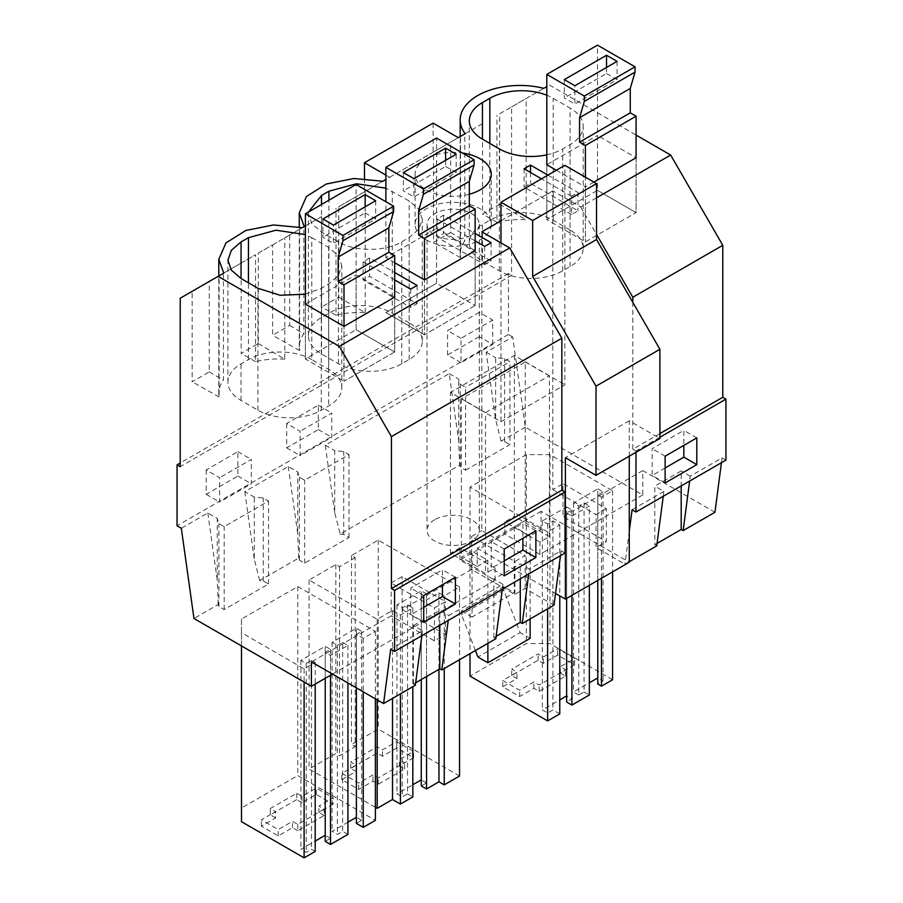 <?xml version="1.0" encoding="UTF-8"?>
<svg xmlns="http://www.w3.org/2000/svg" width="903" height="903" viewBox="0 0 903 903"><rect width="100%" height="100%" fill="white"/><g stroke="black" fill="none" stroke-linecap="round" stroke-linejoin="round"><path stroke-width="0.68" stroke-dasharray="4.51 3.39" d="M571.565 214.508L524.045 187.079L530.49 183.354L578.01 210.794L571.565 214.508L571.565 196.222L578.01 192.497L578.01 210.794M659.901 433.598L632.811 449.231L632.811 302.37M606.342 508.682L596.093 514.608L596.093 547.523L606.342 541.608L606.342 508.682L563.043 483.692L563.043 516.618L606.342 541.608M334.708 512.588L325.249 445.168L449.22 373.594L458.679 441.014L459.661 465.113L340.138 534.113L334.708 512.588L334.708 450.631L343.716 451.568L348.998 454.615L304.65 480.215L299.367 477.168L297.753 471.964L288.294 466.512L244.792 491.627L254.251 497.09L263.247 498.016L268.53 501.063L224.181 526.675L218.898 523.627L217.284 518.424L207.825 512.96L181.322 528.266M180.216 298.227L192.147 291.342L192.147 381.743L209.259 371.867L209.259 281.465L241.146 263.044L241.146 353.457L258.258 343.58L258.258 253.167L272.616 244.882L272.616 335.284L289.728 325.407L289.728 235.006L321.615 216.596L321.615 306.997L338.727 297.121L338.727 206.719L433.553 151.964L433.553 242.376L450.653 232.5L450.653 142.087L482.541 123.677L482.541 214.079L499.652 204.202L499.652 113.801L511.583 106.915L511.583 275.359L180.216 466.67M338.727 206.719L382.838 181.243M385.874 175.092L389.678 177.293L385.874 179.494M389.678 177.293L458.318 137.662M433.553 151.964L465.158 133.723M547.907 175.126L578.01 192.497M530.49 172.507L530.49 183.354M449.22 373.594L458.679 379.057L460.293 384.26L460.293 467.167L465.576 470.215L465.576 387.308L460.293 384.26M458.679 441.014L458.679 379.057M450.653 232.5L464.797 240.808A59.733 34.483 -0 0 0 460.191 254.082A59.733 34.483 -0 0 0 460.519 257.671L460.519 136.398M460.519 257.671L433.553 242.376M482.541 123.677L464.797 133.926L464.797 240.808M499.652 204.202L526.156 219.779A59.733 34.483 -0 0 0 496.932 222.251L496.932 115.37M496.932 222.251L482.541 214.079M657.079 543.414L654.81 544.723L654.81 486.186L681.201 470.948L681.201 485.916M654.81 544.723L656.752 545.841M663.242 496.289L663.886 491.435L654.81 486.186M714.939 512.261L642.767 470.587L642.767 494.979L525.343 427.187L512.678 336.954L486.186 352.26L495.645 419.669L495.645 357.723L504.642 358.649L509.924 361.697L465.576 387.308M486.186 352.26L495.645 357.723M578.778 506.007L578.778 695.005L584.06 691.958L584.06 502.96L578.778 506.007L573.495 502.96L597.786 488.941L597.786 677.939L603.069 680.986L597.786 684.034M578.778 695.005L573.495 691.958L589.332 682.815M584.06 691.958L589.332 695.005M601.477 578.281L601.477 497.169L612.573 490.769L549.95 454.615L526.291 454.615L470.011 487.112L547.624 531.912L559.77 524.903L552.907 520.941L547.624 523.988L542.342 520.941L566.632 506.922L566.632 695.92L571.915 698.967L566.632 702.015M559.77 713.901L552.907 709.939L547.624 712.986L542.342 709.939L559.77 699.881M612.573 679.767L549.95 643.613L526.291 643.613L470.011 676.11M560.3 673.051L565.571 676.11L539.181 691.348L533.899 688.3L519.643 696.529L502.745 686.777L517.001 678.548L511.719 675.5L538.12 660.251L543.403 663.299L557.659 655.07L574.556 664.822L560.3 673.051L560.3 666.719L574.556 658.49L557.659 648.726L543.403 656.966L538.12 653.907L511.719 669.157L517.001 672.204L502.745 680.433L519.643 690.185L533.899 681.957L539.181 685.005L565.571 669.766L560.3 666.719M492.711 344.427L492.711 320.068L461.038 338.354L461.038 362.713L492.711 344.427L479.267 336.661L479.267 312.303L492.711 320.068M574.556 664.822L574.556 658.49M557.659 655.07L557.659 648.726M543.403 663.299L543.403 656.966M538.12 660.251L538.12 653.907M511.719 675.5L511.719 669.157M517.001 678.548L517.001 672.204M502.745 686.777L502.745 680.433M519.643 696.529L519.643 690.185M533.899 688.3L533.899 681.957M539.181 691.348L539.181 685.005M565.571 676.11L565.571 669.766M665.127 467.968L652.158 475.452L652.158 448.701L683.842 430.404L683.842 445.371M636.084 157.743L636.084 212.623L597.493 190.341L636.084 212.623L585.392 241.88L546.8 219.598L597.493 190.341L597.493 135.461L636.084 157.743L636.084 212.623L585.392 241.88L546.8 219.598L597.493 190.341L597.493 45.15M570.086 229.994L553.189 220.242A44.8 25.871 0 0 0 489.832 220.242L482.439 224.508A44.8 25.871 0 0 0 469.323 242.794A44.8 25.871 0 0 0 482.439 261.091L499.336 270.844A44.8 25.871 0 0 0 562.693 270.844L570.086 266.577A44.8 25.871 0 0 0 583.203 248.291A44.8 25.871 0 0 0 570.086 229.994L570.086 108.067L553.189 98.303A44.8 25.871 0 0 0 546.8 95.244M461.038 362.713L447.595 354.958L479.267 336.661M479.267 312.303L447.595 330.588L461.038 338.354M447.595 354.958L447.595 330.588M573.495 502.96L573.495 691.958M597.786 488.941L603.069 491.988L603.069 680.986M603.069 491.988L597.786 495.036L597.786 580.415M601.477 497.169L597.786 495.036M612.573 490.769L612.573 571.881M549.95 454.615L549.95 643.613M526.291 454.615L526.291 643.613M470.011 487.112L470.011 653.659M547.624 531.912L547.624 608.848M559.77 524.903L559.77 595.878M552.907 520.941L552.907 709.939M547.624 523.988L547.624 712.986M542.342 520.941L542.342 709.939M566.632 506.922L571.915 509.969L571.915 698.967M571.915 509.969L566.632 513.017L566.632 598.396M566.632 513.017L571.915 516.064L571.915 595.348M571.915 516.064L589.332 506.007L589.332 585.291M584.06 502.96L589.332 506.007M465.576 470.215L509.924 444.615L509.924 361.697M525.343 427.187L501.075 441.195L504.642 441.567L504.642 358.649M504.642 441.567L509.924 444.615M501.075 441.195L495.645 419.669M725.944 460.09L722.061 457.844L690.276 476.186L689.644 481.039M690.276 476.186L681.201 470.948M722.061 457.844L721.429 462.697M696.8 437.887L683.842 430.404M665.127 482.936L652.158 475.452M665.127 456.184L652.158 448.701M593.892 182.101L585.392 187.011L585.392 241.88L585.392 177.191M546.8 164.73L546.8 219.598L546.8 164.73L597.493 135.461M556.361 170.249L585.392 187.011M546.8 154.831A44.8 25.871 0 0 0 562.693 148.905L570.086 144.638A44.8 25.871 0 0 0 583.203 126.352A44.8 25.871 0 0 0 570.086 108.067M543.775 88.325L526.156 98.506L526.156 219.779M499.652 113.801L526.156 98.506M511.583 106.915L546.8 86.586M450.653 142.087L464.797 133.926M459.661 465.113L460.293 467.167M512.678 336.954L508.412 334.494L508.412 273.53L511.583 275.359M549.453 85.051L636.084 135.066M508.412 273.53L180.216 463.013M508.412 334.494L177.056 525.806M206.2 469.955L206.2 494.325L237.873 476.039L237.873 451.669L206.2 469.955L219.643 477.721L219.643 502.091L251.316 483.794L251.316 459.435L219.643 477.721M286.657 423.507L286.657 447.865L318.341 429.58L318.341 405.21L286.657 423.507L300.101 431.262L300.101 455.631L331.785 437.334L331.785 412.976L300.101 431.262M325.249 445.168L334.708 450.631M642.767 494.979L539.915 554.352L504.822 534.102L459.943 560.007L495.036 580.268L332.518 674.09M340.138 534.113L343.716 534.474L348.998 537.522L304.65 563.133L299.367 560.086L298.724 558.02L259.68 580.561L263.247 580.934L268.53 583.981L224.181 609.593L218.898 606.545L218.255 604.479L193.976 618.499M434.715 519.71A26.131 15.091 0 0 0 427.051 530.377A26.131 15.091 0 0 0 443.192 544.317A26.131 15.091 0 0 0 471.671 541.044A26.131 15.091 0 0 0 479.324 530.377A26.131 15.091 0 0 0 463.194 516.437A26.131 15.091 0 0 0 434.715 519.71M342.655 642.326L347.926 645.385L330.509 655.443L325.227 652.395L330.509 649.347L325.227 646.3L300.936 660.319L306.219 663.366L311.501 660.319L315.192 662.452L304.108 668.852L241.485 632.698L241.485 619.04L297.776 586.544L375.388 631.355L363.243 638.365L356.38 634.403L361.663 631.355L356.38 628.307L332.09 642.326L337.372 645.385L342.655 642.326L342.655 831.324L337.372 834.383L332.09 831.324L347.926 822.181M355.195 557.659L339.517 566.712L335.814 564.578L309.074 580.019L377.183 619.345L392.5 610.507L400.413 615.078L412.829 607.911L407.546 604.863L402.264 607.911L396.981 604.863L421.272 590.844L426.555 593.892L421.272 596.939L426.555 599.987L438.96 592.82L444.242 595.878L459.548 587.029L378.244 540.084L351.504 555.526L355.195 557.659L355.195 746.657L339.517 755.709L335.814 753.576L309.074 769.017L375.388 807.305M391.134 582.943L402.117 576.599L445.405 601.601L434.422 607.945L391.134 582.943L391.134 615.869L311.4 661.899M495.036 580.268L495.036 568.077L485.532 573.563L450.439 553.302L450.439 392.353L485.532 412.603L485.532 573.563M485.532 412.603L549.419 375.727L549.419 536.675L539.915 542.161L539.915 554.352M642.767 470.587L563.043 516.618M596.533 197.825L580.685 206.979L552.794 190.872L552.794 489.607L563.043 483.692M552.794 190.872L500.973 220.795M481.83 231.834L481.83 530.58L525.128 555.571L514.891 561.485L471.592 536.484L481.83 530.58M554.002 605.168L525.128 588.496L514.891 594.411L471.592 569.409L471.592 536.484M471.592 569.409L402.117 609.525L402.117 576.599M552.794 489.607L596.093 514.608M629.278 561.711L624.966 564.194L596.093 547.523M663.886 491.435L632.089 509.777M629.278 531.303L624.966 564.194M659.901 437.255L635.983 451.06L635.983 452.279M632.811 449.231L635.983 451.06M580.685 206.979L596.533 234.419M571.565 196.222L541.473 178.839M475.147 240.909L437.142 218.955L443.576 215.241L475.147 233.471M311.795 359.608A44.8 25.871 0 0 0 248.438 359.608L241.045 363.875A44.8 25.871 0 0 0 227.917 382.172A44.8 25.871 0 0 0 241.045 400.458L257.942 410.21A44.8 25.871 0 0 0 321.299 410.21L328.692 405.944A44.8 25.871 0 0 0 341.808 387.658A44.8 25.871 0 0 0 328.692 369.361L311.795 359.608L311.795 237.681L305.406 234.611M311.795 237.681L328.692 247.433L338.399 255.82L341.808 265.719L338.399 275.618L328.692 284.005L328.692 405.944M305.406 294.197L321.299 288.283L328.692 284.005M394.679 279.919L363.119 261.701L369.553 257.976L394.679 272.48M308.499 212.002L308.386 213.774L311.795 223.673L321.513 232.071L338.411 241.823C354.902 251.847 385.276 251.847 401.767 241.823L409.161 237.557L418.868 229.159L422.277 219.26L418.868 209.361L409.161 200.974L385.874 188.163M394.679 262.728L385.874 257.637L436.555 228.38L436.555 283.249L475.147 305.53L436.555 283.249L385.874 312.517L424.466 334.799L385.874 312.517L436.555 283.249L436.555 138.057M475.147 250.662L475.147 305.53L475.147 250.662L436.555 228.38M469.323 194.247A38.084 21.988 180 0 1 426.261 189.878A38.084 21.988 180 0 1 415.109 174.335A38.084 21.988 180 0 1 462.438 153.002M394.679 297.121L394.679 351.989L394.679 297.121L356.098 274.839L356.098 329.708L394.679 351.989L356.098 329.708L305.406 358.965L343.998 381.247L305.406 358.965L356.098 329.708L356.098 184.517M305.406 304.097L305.406 358.965L305.406 304.097L356.098 274.839M524.045 168.782L524.045 187.079M410.639 289.129L410.639 307.426L363.119 279.986L369.553 276.273L417.073 303.701L410.639 307.426M363.119 261.701L363.119 279.986M415.357 685.219L413.416 684.09L415.685 682.781M402.117 609.525L445.405 634.527L434.422 640.859L391.134 615.869M495.826 638.76L493.873 637.631L496.142 636.322M502.316 589.196L502.948 584.343L448.881 615.553L448.249 620.417M413.416 684.09L413.416 625.565L422.48 630.802L390.694 649.155M413.416 625.565L439.806 610.315L448.881 615.553M502.948 584.343L493.873 579.105L520.275 563.867L529.35 569.104L528.718 573.958M565.018 552.997L561.124 550.751L529.35 569.104M207.825 512.96L217.284 580.381L217.284 518.424M218.255 604.479L217.284 580.381M224.181 609.593L224.181 526.675M218.898 606.545L218.898 523.627M263.247 580.934L263.247 498.016M268.53 583.981L268.53 501.063M259.68 580.561L254.251 559.047L254.251 497.09M244.792 491.627L254.251 559.047M422.48 630.802L421.848 635.656M258.258 343.58L284.761 359.146L284.761 237.873L302.381 227.703M284.761 359.146A59.733 34.483 -0 0 0 255.538 361.618L255.538 254.736L223.402 273.293L223.402 380.174A59.733 34.483 -0 0 0 218.797 393.448A59.733 34.483 -0 0 0 219.124 397.038L219.124 275.765L223.763 273.09M258.258 253.167L284.761 237.873M255.538 361.618L241.146 353.457M209.259 371.867L223.402 380.174M209.259 281.465L223.402 273.293M219.124 397.038L192.147 381.743M324.177 809.133L297.787 824.371L292.504 821.324L278.248 829.552L261.351 819.8L275.607 811.571L270.324 808.524L296.726 793.285L302.008 796.333L316.264 788.105L333.162 797.857L318.906 806.086L324.177 809.133L324.177 815.477L297.787 830.715L297.787 824.371M302.008 796.333L302.008 802.665L316.264 794.437L333.162 804.189L333.162 797.857M333.162 804.189L318.906 812.429L318.906 806.086M316.264 794.437L316.264 788.105M302.008 802.665L296.726 799.618L296.726 793.285M296.726 799.618L270.324 814.867L270.324 808.524M297.787 830.715L292.504 827.667L278.248 835.896L261.351 826.143L275.607 817.915L275.607 811.571M275.607 817.915L270.324 814.867M261.351 826.143L261.351 819.8M278.248 835.896L278.248 829.552M292.504 827.667L292.504 821.324M324.177 815.477L318.906 812.429M394.679 351.989L343.998 381.247L343.998 326.378L343.998 381.247L394.679 351.989M423.733 607.335L410.763 614.819L410.763 588.067L442.447 569.782L442.447 584.749M315.192 851.45L311.501 849.317L306.219 852.364L300.936 849.317L315.192 841.088M241.485 821.696L241.485 808.038L297.776 775.542L375.388 820.353M361.663 631.355L361.663 820.353L356.38 823.401M361.663 820.353L356.38 817.305L356.38 628.307M347.926 834.383L342.655 831.324M330.509 649.347L330.509 838.345L325.227 841.393M330.509 838.345L325.227 835.298L325.227 646.3M192.147 291.342L219.124 275.765M241.146 263.044L255.538 254.736M455.405 577.265L442.447 569.782M423.733 622.302L410.763 614.819M423.733 595.551L410.763 588.067M439.806 625.282L439.806 610.315M434.422 640.859L434.422 607.945M325.227 652.395L325.227 678.3M330.509 655.443L330.509 675.252M347.926 645.385L347.926 682.995M337.372 645.385L337.372 834.383M332.09 642.326L332.09 831.324M356.38 634.403L356.38 687.872M363.243 638.365L363.243 691.833M375.388 631.355L375.388 698.843M297.776 586.544L297.776 775.542M241.485 619.04L241.485 808.038M241.485 632.698L241.485 645.927M304.108 668.852L304.108 682.081M315.192 662.452L315.192 684.09M311.501 660.319L311.501 849.317M306.219 663.366L306.219 852.364M300.936 660.319L300.936 849.317M206.2 494.325L219.643 502.091M237.873 476.039L251.316 483.794M237.873 451.669L251.316 459.435M445.405 634.527L445.405 601.601M288.294 466.512L297.753 533.921L297.753 471.964M298.724 558.02L297.753 533.921M272.616 244.882L304.232 226.63M417.073 285.416L417.073 303.701M369.553 257.976L369.553 276.273M289.728 325.407L303.859 333.715A59.733 34.483 -0 0 0 299.265 346.989A59.733 34.483 -0 0 0 299.582 350.59L299.593 229.306M299.582 350.59L272.616 335.284M321.615 216.596L303.859 226.845L303.859 333.715M338.727 297.121L365.23 312.686A59.733 34.483 -0 0 0 336.006 315.158L336.006 208.288M336.006 315.158L321.615 306.997M443.576 215.241L443.576 233.527L437.142 237.252L437.142 218.955M561.124 550.751L560.492 555.605M484.663 246.395L484.663 264.681L437.142 237.252M514.891 594.411L514.891 561.485M520.275 578.823L520.275 563.867M493.873 637.631L493.873 579.105M426.555 593.892L426.555 782.89L421.272 785.937M426.555 782.89L421.272 779.842L421.272 590.844M407.546 604.863L407.546 793.861L402.264 796.909L396.981 793.861L412.829 784.718M407.546 793.861L412.829 796.909M459.548 776.027L378.244 729.082L351.504 744.524L355.195 746.657M399.363 765.97L404.646 769.017L378.244 784.255L372.962 781.208L358.717 789.436L341.819 779.684L356.075 771.455L350.793 768.408L377.194 753.17L382.466 756.217L396.722 747.989L413.619 757.741L399.363 765.97L399.363 759.626L413.619 751.398L396.722 741.645L382.466 749.874L377.194 746.826L350.793 762.064L356.075 765.112L341.819 773.34L358.717 783.104L372.962 774.864L378.244 777.923L404.646 762.674L399.363 759.626M413.619 757.741L413.619 751.398M396.722 747.989L396.722 741.645M382.466 756.217L382.466 749.874M377.194 753.17L377.194 746.826M350.793 768.408L350.793 762.064M356.075 771.455L356.075 765.112M341.819 779.684L341.819 773.34M358.717 789.436L358.717 783.104M372.962 781.208L372.962 774.864M378.244 784.255L378.244 777.923M404.646 769.017L404.646 762.674M504.19 560.876L491.232 568.359L491.232 541.608L522.916 523.322L522.916 538.29M475.147 305.53L424.466 334.799L424.466 279.919L424.466 334.799L475.147 305.53M409.161 322.913L392.263 313.149A44.8 25.871 0 0 0 328.906 313.149L321.513 317.427A44.8 25.871 0 0 0 308.386 335.713A44.8 25.871 0 0 0 321.513 353.999L338.411 363.751A44.8 25.871 0 0 0 401.767 363.751L409.161 359.484A44.8 25.871 0 0 0 422.277 341.199A44.8 25.871 0 0 0 409.161 322.913L409.161 200.974M318.341 429.58L331.785 437.334M286.657 447.865L300.101 455.631M318.341 405.21L331.785 412.976M421.272 596.939L421.272 679.553M426.555 599.987L426.555 676.505M438.96 592.82L438.96 669.337M444.242 595.878L444.242 668.536M459.548 587.029L459.548 659.698M378.244 540.084L378.244 729.082M351.504 555.526L351.504 744.524M339.517 566.712L339.517 755.709M335.814 564.578L335.814 753.576M309.074 580.019L309.074 769.017M377.183 619.345L377.183 699.881M392.5 610.507L392.5 698.414M400.413 615.078L400.413 693.843M412.829 607.911L412.829 686.675M402.264 607.911L402.264 796.909M396.981 604.863L396.981 793.861M304.65 563.133L304.65 480.215M299.367 560.086L299.367 477.168M348.998 537.522L348.998 454.615M343.716 534.474L343.716 451.568M535.874 530.806L522.916 523.322M504.19 549.092L491.232 541.608M504.19 575.843L491.232 568.359M385.874 257.637L385.874 201.708M525.128 588.496L525.128 555.571M484.663 264.681L491.097 260.967L443.576 233.527M491.097 242.67L491.097 260.967M365.23 312.686L365.23 191.413M289.728 235.006L303.859 226.845M364.485 178.523L364.485 191.842M433.124 123.124L433.124 152.212M549.419 375.727L514.326 355.466L450.439 392.353M459.943 560.007L459.943 547.816L495.036 568.077M426.261 239.871A38.084 21.988 0 0 0 467.765 244.634A38.084 21.988 0 0 0 491.266 224.328A38.084 21.988 0 0 0 480.114 208.774A38.084 21.988 0 0 0 438.621 204.01A38.084 21.988 0 0 0 415.109 224.328A38.084 21.988 0 0 0 426.261 239.871M471.671 234.994A26.131 15.091 0 0 0 479.324 224.328A26.131 15.091 0 0 0 463.194 210.388A26.131 15.091 0 0 0 434.715 213.661A26.131 15.091 0 0 0 427.051 224.328A26.131 15.091 0 0 0 443.192 238.268A26.131 15.091 0 0 0 471.671 234.994M504.822 534.102L504.822 521.9L539.915 542.161M514.326 355.466L514.326 516.414L504.822 521.9M459.943 547.816L450.439 553.302M549.419 536.675L514.326 516.414M525.264 520.478L541.1 529.621L530.117 535.953L514.281 526.81L525.264 520.478L525.264 361.956L461.377 398.844L500.973 421.701L564.86 384.825L564.86 165.339M525.264 361.956L564.86 384.825M514.281 526.81L514.281 592.661L472.043 617.042L472.043 551.202L461.377 557.354L477.213 566.497L477.213 548.211L555.537 593.429M461.377 398.844L461.377 557.354M500.973 242.884L500.973 421.701M629.278 456.15L629.278 420.787L659.901 438.474M541.1 529.621L541.1 511.324L629.278 562.23M475.418 650.544L461.478 614.604L461.478 610.947L503.716 586.566L514.281 592.661M461.478 610.947L472.043 617.042M487.88 643.342L487.88 560.345L472.043 551.202M487.88 560.345L477.213 566.497M503.716 586.566L503.716 590.223L520.184 632.642L477.935 657.034M530.117 535.953L530.117 618.961M530.117 638.387L520.184 632.642M541.1 511.324L477.213 548.211M629.278 420.787L565.391 457.674M503.716 590.223L461.478 614.604M564.296 79.633L564.296 97.93L574.85 104.026L574.85 85.729M606.534 67.443L606.534 73.538L564.296 97.93M606.534 73.538L617.088 79.633L574.85 104.026M617.088 61.348L617.088 79.633M403.359 172.552L403.359 190.838L413.924 196.933L413.924 178.647M445.608 160.35L445.608 166.457L403.359 190.838M445.608 166.457L456.162 172.552L413.924 196.933M456.162 154.255L456.162 172.552M322.902 219L322.902 237.297L333.455 243.392L333.455 225.095M365.139 206.81L365.139 212.905L322.902 237.297M365.139 212.905L375.693 219L333.455 243.392M375.693 200.714L375.693 219M562.693 270.844L562.693 148.905M499.336 270.844L499.336 148.905M482.439 261.091L482.439 224.508M489.832 220.242L489.832 143.419M553.189 220.242L553.189 98.303M570.086 266.577L570.086 144.638M321.299 410.21L321.299 288.283M257.942 410.21L257.942 288.283M241.045 400.458L241.045 363.875M248.438 359.608L248.438 282.786M328.692 369.361L328.692 247.433M328.906 313.149L328.906 200.218M392.263 313.149L392.263 191.222M409.161 359.484L409.161 237.557M401.767 363.751L401.767 241.823M338.411 363.751L338.411 241.823M321.513 353.999L321.513 232.071M321.513 317.427L321.513 204.484M469.323 242.794L469.323 120.867M583.203 248.291L583.203 126.352M460.191 254.082L460.191 136.59M218.797 393.448L218.797 275.957M227.917 382.172L227.917 260.233M341.808 387.658L341.808 265.719M422.277 341.199L422.277 219.26M308.386 335.713L308.386 213.774M299.265 346.989L299.265 226.98M479.324 224.328L479.324 530.377M427.051 224.328L427.051 530.377M415.109 224.328L415.109 174.335M491.266 224.328L491.266 174.335"/><path stroke-width="1.35" d="M636.084 135.066L670.658 155.034L722.784 245.311L722.784 397.286L659.901 433.598M722.784 245.311L632.811 297.245L632.811 302.37M385.874 179.494L382.838 181.243L353.942 178.501L326.254 184.02L306.444 196.47L299.265 212.86L304.232 226.63L302.381 227.703L273.474 224.96L245.785 230.468L225.976 242.93L218.797 259.319L223.763 273.09L180.216 298.227L180.216 466.67L177.056 464.842L180.216 463.013M546.8 86.586L543.775 88.325A59.733 34.483 -0 0 0 460.191 119.952A59.733 34.483 -0 0 0 465.158 133.723L458.318 137.662L433.124 123.124L364.485 162.743L385.874 175.092M530.49 172.507L530.49 165.068L547.907 175.126M657.079 543.414L681.201 529.474L681.201 485.916M663.242 496.289L656.752 545.841L629.278 561.711M601.477 578.281L601.477 686.167L612.573 679.767L612.573 571.881M601.477 686.167L597.786 684.034L597.786 580.415M589.332 682.815L597.786 677.939M571.915 595.348L571.915 705.062L589.332 695.005L589.332 585.291M571.915 705.062L566.632 702.015L566.632 598.396M559.77 699.881L566.632 695.92M470.011 653.659L470.011 676.11L547.624 720.91L559.77 713.901L559.77 595.878M683.842 445.371L683.842 457.166L665.127 467.968M547.624 608.848L547.624 720.91M689.644 481.039L683.153 530.603L681.201 529.474M721.429 462.697L714.939 512.261L683.153 530.603M696.8 464.639L665.127 482.936L665.127 456.184L696.8 437.887L696.8 464.639L683.842 457.166M635.023 72.127L584.343 101.384L584.343 96.079L546.8 74.418L597.493 45.15L635.023 66.822L635.023 72.127L630.26 88.46L630.26 112.841L636.084 116.205L636.084 157.743L593.892 182.101M546.8 74.418L546.8 164.73L556.361 170.249M546.8 95.244A44.8 25.871 0 0 0 489.832 98.303L482.439 102.57A44.8 25.871 0 0 0 469.323 120.867A44.8 25.871 0 0 0 482.439 139.152L499.336 148.905A44.8 25.871 0 0 0 546.8 154.831M722.784 397.286L725.944 399.115L725.944 460.09L635.983 512.024L632.089 509.777L629.278 531.303M332.518 674.09L311.4 686.291L193.976 618.499L181.322 528.266L177.056 525.806L177.056 464.842M421.848 635.656L415.357 685.219L383.572 703.572L311.4 661.899L311.4 686.291M500.973 220.795L481.83 231.834L509.732 247.941L339.291 346.346L391.417 436.623L561.847 338.219L509.732 247.941M725.944 399.115L659.901 437.255M635.983 452.279L635.983 512.024M670.658 155.034L596.533 197.825M596.533 234.419L632.811 297.245M218.086 276.363L339.291 346.346M541.473 178.839L524.045 168.782L530.49 165.068M475.147 233.471L491.097 242.67L484.663 246.395L475.147 240.909M305.406 234.611L275.968 230.209L248.438 237.681L241.045 241.948L231.337 250.334L227.917 260.233L231.337 270.132L241.045 278.519L241.045 241.948M241.045 278.519L257.942 288.283L280.167 295.27L305.406 294.197M394.679 272.48L417.073 285.416L410.639 289.129L394.679 279.919M385.874 188.163L356.425 183.761L328.906 191.222L321.513 195.488L308.499 212.002M474.098 165.035L423.405 194.303L423.405 188.998L385.874 167.326L436.555 138.057L474.098 159.729L474.098 165.035L469.323 181.368L469.323 205.76L475.147 209.112L475.147 250.662L424.466 279.919L394.679 262.728M462.438 153.002A38.084 21.988 180 0 1 480.114 158.781A38.084 21.988 180 0 1 491.266 174.335A38.084 21.988 180 0 1 469.323 194.247M393.629 206.189L393.629 211.494L388.866 227.827L388.866 252.208L394.679 255.572L394.679 297.121L343.998 326.378L305.406 304.097L305.406 213.785L356.098 184.517L393.629 206.189L342.937 235.457L305.406 213.785M502.316 589.196L495.826 638.76L441.759 669.97L439.806 668.852L439.806 625.282M415.685 682.781L439.806 668.852M560.492 555.605L554.002 605.168L522.227 623.521L520.275 622.393L520.275 578.823M496.142 636.322L520.275 622.393M448.249 620.417L441.759 669.97M565.018 492.033L394.588 590.427L391.417 588.598L561.847 490.205L565.018 492.033L565.018 552.997L394.588 651.402L390.694 649.155L383.572 703.572M394.588 590.427L394.588 651.402M455.405 577.265L455.405 604.017L423.733 622.302L423.733 595.551L455.405 577.265M535.874 557.557L535.874 530.806L504.19 549.092L504.19 575.843L535.874 557.557L522.916 550.074L504.19 560.876M442.447 584.749L442.447 596.533L423.733 607.335M304.108 682.081L304.108 857.85L315.192 851.45L315.192 684.09M304.108 857.85L241.485 821.696L241.485 645.927M363.243 691.833L363.243 827.362L375.388 820.353L375.388 698.843M363.243 827.362L356.38 823.401L356.38 687.872M347.926 822.181L356.38 817.305M325.227 678.3L325.227 841.393L330.509 844.44L347.926 834.383L347.926 682.995M315.192 841.088L325.227 835.298M455.405 604.017L442.447 596.533M330.509 675.252L330.509 844.44M391.417 588.598L391.417 436.623M561.847 490.205L561.847 338.219M528.718 573.958L522.227 623.521M426.555 676.505L426.555 788.985L438.96 781.817L444.242 784.876L459.548 776.027L459.548 659.698M426.555 788.985L421.272 785.937L421.272 679.553M412.829 784.718L421.272 779.842M375.388 807.305L377.183 808.343L392.5 799.505L400.413 804.076L412.829 796.909L412.829 686.675M522.916 538.29L522.916 550.074M438.96 669.337L438.96 781.817M444.242 668.536L444.242 784.876M377.183 699.881L377.183 808.343M392.5 698.414L392.5 799.505M400.413 693.843L400.413 804.076M364.485 162.743L364.485 178.523M555.537 593.429L565.391 599.118L565.391 457.674L596.014 475.35L596.014 386.168L532.657 276.431L532.657 220.513L500.973 202.227L500.973 242.884M596.014 475.35L659.901 438.474L659.901 349.28L596.533 239.543L596.533 183.625L564.86 165.339L500.973 202.227M565.391 599.118L629.278 562.23L629.278 456.15M530.117 618.961L530.117 638.387L487.88 662.768L477.935 657.034L475.418 650.544M487.88 662.768L487.88 643.342M659.901 349.28L596.014 386.168M596.533 239.543L532.657 276.431M596.533 183.625L532.657 220.513M636.084 116.205L585.392 145.473L585.392 177.191M584.343 101.384L579.568 117.717L579.568 142.11L585.392 145.473M630.26 112.841L579.568 142.11M635.023 66.822L584.343 96.079M564.296 79.633L574.85 85.729L617.088 61.348L606.534 55.252L564.296 79.633M630.26 88.46L579.568 117.717M606.534 55.252L606.534 67.443M475.147 209.112L424.466 238.381L424.466 279.919M385.874 167.326L385.874 201.708M423.405 194.303L418.642 210.636L418.642 235.017L424.466 238.381M469.323 205.76L418.642 235.017M474.098 159.729L423.405 188.998M403.359 172.552L413.924 178.647L456.162 154.255L445.608 148.16L403.359 172.552M469.323 181.368L418.642 210.636M445.608 148.16L445.608 160.35M394.679 255.572L343.998 284.84L343.998 326.378M393.629 211.494L342.937 240.751L338.173 257.084L338.173 281.476L343.998 284.84M342.937 240.751L342.937 235.457M388.866 252.208L338.173 281.476M322.902 219L333.455 225.095L375.693 200.714L365.139 194.619L322.902 219M388.866 227.827L338.173 257.084M365.139 194.619L365.139 206.81M482.439 139.152L482.439 102.57M489.832 143.419L489.832 98.303M248.438 282.786L248.438 237.681M328.906 200.218L328.906 191.222M321.513 204.484L321.513 195.488M460.191 136.59L460.191 119.952M218.797 275.957L218.797 259.319M299.265 226.98L299.265 212.86"/></g></svg>
